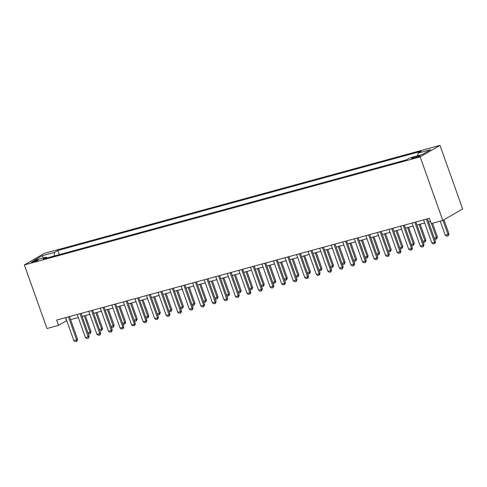 <?xml version="1.0" encoding="UTF-8"?>
<svg xmlns="http://www.w3.org/2000/svg" width="487" height="487" viewBox="0 0 487 487"><rect width="100%" height="100%" fill="white"/><g stroke="black" fill="none" stroke-linecap="round" stroke-linejoin="round"><path stroke-width="0.73" d="M33.079 262.134A3.628 0.432 -19.6 0 0 36.568 260.91A3.628 0.432 -19.6 0 0 38.211 259.924A3.628 0.432 -19.6 0 0 36.513 260.143A3.628 0.432 -19.6 0 0 33.031 261.367A3.628 0.432 -19.6 0 0 31.381 262.353A3.628 0.432 -19.6 0 0 33.079 262.134M440.005 145.357L44.207 253.417L24.35 264.928L420.153 156.875L440.005 145.357L462.65 208.947L442.793 220.459L420.153 156.875M442.793 220.459L431.245 223.612L429.357 218.316L56.65 320.069L58.537 325.365L66.749 320.653M418.497 155.877L416.47 156.43A3.512 0.414 -19.6 0 0 413.092 157.618A3.512 0.414 -19.6 0 0 411.497 158.573A3.512 0.414 -19.6 0 0 413.14 158.36L415.174 157.806A3.512 0.414 -19.6 0 0 418.546 156.619A3.512 0.414 -19.6 0 0 420.147 155.663A3.512 0.414 -19.6 0 0 418.497 155.877L418.735 156.534M417.743 155.755L418.047 153.131L421.292 151.25L57.819 250.482L59.292 254.61M418.047 153.131L430.514 149.728L422.253 154.519L409.78 157.928L406.535 159.809L43.063 259.041L46.308 257.154L33.84 260.563L42.107 255.766L54.574 252.363L57.819 250.482M58.537 325.365L46.995 328.518L24.35 264.928M70.585 319.606L78.297 317.5M82.133 316.453L89.845 314.346M93.674 313.305L101.387 311.199M105.222 310.152L112.935 308.046M116.77 306.999L124.483 304.892M128.312 303.845L136.025 301.739M139.86 300.692L147.573 298.586M151.408 297.545L159.121 295.439M162.95 294.392L170.663 292.285M174.498 291.238L182.211 289.132M186.046 288.085L193.759 285.979M197.594 284.932L205.301 282.825M209.136 281.778L216.849 279.678M220.684 278.631L228.397 276.525M232.232 275.478L239.945 273.371M243.774 272.324L251.487 270.218M255.322 269.171L263.035 267.065M266.87 266.018L274.583 263.917M278.412 262.87L286.125 260.764M289.96 259.717L297.673 257.611M301.508 256.564L309.221 254.458M313.05 253.41L320.763 251.304M324.598 250.257L332.311 248.151M336.146 247.11L343.859 245.004M347.688 243.957L355.4 241.85M359.236 240.803L366.948 238.697M370.784 237.65L378.496 235.544M382.332 234.497L390.044 232.39M393.873 231.343L401.586 229.243M405.421 228.196L413.134 226.09M416.969 225.043L424.682 222.936M428.511 221.889L430.447 221.36M65.501 317.652L66.591 320.696M54.574 252.363L54.148 256.01M47.221 257.903L46.308 257.154M42.107 255.766L43.568 257.903M426.368 219.132L434.587 242.209L435.548 241.649L434.946 243.451L433.4 243.926L431.811 242.97L423.593 219.887M427.428 218.84L435.548 241.649M431.811 242.97L434.587 242.209L434.788 243.543M440.236 221.159L445.228 235.191L448.003 234.43L442.987 220.349M448.965 233.87L448.204 235.763L448.003 234.43L448.965 233.87L443.955 219.789M448.204 235.763L446.816 236.146L445.228 235.191M414.821 222.285L423.039 245.363L424.007 244.803L423.24 246.696L421.852 247.073L420.269 246.124L412.051 223.04M415.88 221.993L424.007 244.803M420.269 246.124L423.039 245.363L423.24 246.696M403.273 225.438L411.491 248.516L412.459 247.956L411.856 249.758L410.31 250.227L408.721 249.271L400.503 226.193M404.338 225.146L412.459 247.956M408.721 249.271L411.491 248.516L411.692 249.849M391.731 228.592L399.949 251.669L400.911 251.109L400.308 252.911L398.762 253.38L397.173 252.424L388.955 229.347M392.79 228.3L400.911 251.109M397.173 252.424L399.949 251.669L400.144 253.003M434.313 238.167L436.455 237.583L431.458 223.557M437.423 237.023L436.656 238.916L436.455 237.583L437.423 237.023L432.523 223.265M436.656 238.916L435.268 239.294L434.556 238.867M422.765 241.321L424.908 240.736L419.112 224.458M425.875 240.176L425.108 242.069L424.908 240.736L425.875 240.176L420.171 224.166M425.108 242.069L423.727 242.447L423.014 242.021M411.217 244.474L413.366 243.89L407.564 227.606M414.327 243.33L413.56 245.223L413.366 243.89L414.327 243.33L408.63 227.319M413.56 245.223L412.179 245.6L411.466 245.174M380.183 231.739L388.401 254.823L389.369 254.263L388.602 256.156L387.214 256.533L385.631 255.578L377.413 232.5M381.242 231.453L389.369 254.263M385.631 255.578L388.401 254.823L388.602 256.156M399.675 247.627L401.818 247.043L396.022 230.759M402.786 246.483L402.019 248.376L401.818 247.043L402.786 246.483L397.082 230.473M402.019 248.376L400.631 248.754L399.918 248.321M368.635 234.892L376.853 257.976L377.821 257.41L377.054 259.309L375.666 259.687L374.083 258.731L365.865 235.647M369.7 234.6L377.821 257.41M374.083 258.731L376.853 257.976L377.054 259.309M388.127 250.781L390.27 250.19L384.474 233.912M391.238 249.63L390.471 251.523L390.27 250.19L391.238 249.63L385.534 233.62M390.471 251.523L389.083 251.907L388.376 251.475M357.087 238.046L365.305 261.123L366.273 260.563L365.67 262.365L364.124 262.84L362.535 261.884L354.317 238.8M358.152 237.753L366.273 260.563M362.535 261.884L365.305 261.123L365.506 262.456M376.579 253.928L378.722 253.343L372.926 237.066M379.69 252.783L378.923 254.677L378.722 253.343L379.69 252.783L373.992 236.773M378.923 254.677L377.541 255.054L376.828 254.628M345.545 241.199L353.763 264.277L354.725 263.717L353.964 265.61L352.576 265.987L350.993 265.031L342.775 241.954M346.604 240.907L354.725 263.717M350.993 265.031L353.763 264.277L353.964 265.61M365.031 257.081L367.18 256.497L361.378 240.219M368.142 255.937L367.381 257.83L367.18 256.497L368.142 255.937L362.444 239.927M367.381 257.83L365.993 258.207L365.28 257.781M333.997 244.352L342.215 267.43L343.183 266.87L342.416 268.763L341.028 269.141L339.445 268.185L331.227 245.107M335.062 244.06L343.183 266.87M339.445 268.185L342.215 267.43L342.416 268.763M353.489 260.235L355.632 259.65L349.836 243.372M356.6 259.09L355.833 260.983L355.632 259.65L356.6 259.09L350.896 243.08M355.833 260.983L354.445 261.361L353.739 260.935M322.449 247.499L330.667 270.583L331.635 270.023L330.868 271.916L329.486 272.294L327.897 271.338L319.679 248.26M323.514 247.213L331.635 270.023M327.897 271.338L330.667 270.583L330.868 271.916M341.941 263.388L344.084 262.803L338.288 246.519M345.052 262.243L344.285 264.137L344.084 262.803L345.052 262.243L339.354 246.233M344.285 264.137L342.903 264.514L342.191 264.088M310.907 250.653L319.125 273.737L320.087 273.177L319.484 274.972L317.938 275.447L316.355 274.491L308.131 251.408M311.966 250.367L320.087 273.177M316.355 274.491L319.125 273.737L319.326 275.07M330.393 266.541L332.542 265.951L326.74 249.673M333.504 265.391L332.743 267.29L332.542 265.951L333.504 265.391L327.806 249.387M332.743 267.29L331.355 267.667L330.643 267.235M299.359 253.806L307.577 276.884L308.545 276.324L307.936 278.126L306.39 278.601L304.807 277.645L296.589 254.561M300.418 253.514L308.545 276.324M304.807 277.645L307.577 276.884L307.778 278.217M318.851 269.688L320.994 269.104L315.199 252.826M321.962 268.544L321.195 270.437L320.994 269.104L321.962 268.544L316.258 252.534M321.195 270.437L319.807 270.815L319.101 270.388M287.811 256.959L296.029 280.037L296.997 279.477L296.394 281.279L294.848 281.748L293.259 280.792L285.041 257.714M288.876 256.667L296.997 279.477M293.259 280.792L296.029 280.037L296.23 281.37M307.303 272.842L309.446 272.257L303.651 255.979M310.414 271.697L309.647 273.591L309.446 272.257L310.414 271.697L304.716 255.687M309.647 273.591L308.265 273.968L307.553 273.542M276.269 260.113L284.487 283.19L285.449 282.63L284.846 284.432L283.3 284.901L281.711 283.945L273.493 260.868M277.328 259.821L285.449 282.63M281.711 283.945L284.487 283.19L284.688 284.524M295.755 275.995L297.904 275.411L292.103 259.133M298.866 274.851L298.105 276.744L297.904 275.411L298.866 274.851L293.168 258.841M298.105 276.744L296.717 277.121L296.005 276.695M264.721 263.26L272.939 286.344L273.907 285.784L273.14 287.677L271.752 288.054L270.169 287.099L261.951 264.021M265.78 262.974L273.907 285.784M270.169 287.099L272.939 286.344L273.14 287.677M284.213 279.148L286.356 278.564L280.561 262.28M287.324 278.004L286.557 279.897L286.356 278.564L287.324 278.004L281.62 261.994M286.557 279.897L285.169 280.275L284.457 279.848M253.173 266.413L261.391 289.497L262.359 288.937L261.592 290.83L260.21 291.208L258.621 290.252L250.403 267.174M254.238 266.127L262.359 288.937M258.621 290.252L261.391 289.497L261.592 290.83M272.665 282.302L274.808 281.717L269.013 265.433M275.776 281.157L275.009 283.05L274.808 281.717L275.776 281.157L270.072 265.147M275.009 283.05L273.627 283.428L272.915 282.996M241.631 269.567L249.849 292.644L250.811 292.084L250.208 293.886L248.662 294.361L247.073 293.405L238.855 270.322M242.69 269.274L250.811 292.084M247.073 293.405L249.849 292.644L250.044 293.978M261.117 285.455L263.266 284.865L257.465 268.587M264.228 284.305L263.461 286.198L263.266 284.865L264.228 284.305L258.53 268.294M263.461 286.198L262.079 286.581L261.367 286.149M230.083 272.72L238.301 295.798L239.269 295.238L238.502 297.131L237.114 297.508L235.531 296.559L227.313 273.475M231.142 272.428L239.269 295.238M235.531 296.559L238.301 295.798L238.502 297.131M249.575 288.602L251.718 288.018L245.923 271.74M252.686 287.458L251.919 289.351L251.718 288.018L252.686 287.458L246.982 271.448M251.919 289.351L250.531 289.728L249.819 289.302M218.535 275.873L226.753 298.951L227.721 298.391L226.954 300.284L225.566 300.662L223.983 299.706L215.765 276.628M219.6 275.581L227.721 298.391M223.983 299.706L226.753 298.951L226.954 300.284M238.027 291.756L240.17 291.171L234.375 274.893M241.138 290.611L240.371 292.504L240.17 291.171L241.138 290.611L235.434 274.601M240.371 292.504L238.983 292.882L238.277 292.456M206.987 279.021L215.205 302.104L216.173 301.544L215.406 303.438L214.024 303.815L212.435 302.859L204.217 279.781M208.052 278.734L216.173 301.544M212.435 302.859L215.205 302.104L215.406 303.438M226.479 294.909L228.622 294.325L222.827 278.04M229.59 293.764L228.823 295.658L228.622 294.325L229.59 293.764L223.892 277.754M228.823 295.658L227.441 296.035L226.729 295.609M195.445 282.174L203.663 305.258L204.625 304.698L203.864 306.591L202.476 306.968L200.894 306.013L192.675 282.935M196.505 281.888L204.625 304.698M200.894 306.013L203.663 305.258L203.864 306.591M214.931 298.062L217.08 297.478L211.279 281.194M218.042 296.918L217.281 298.811L217.08 297.478L218.042 296.918L212.344 280.908M217.281 298.811L215.893 299.188L215.181 298.756M183.897 285.327L192.115 308.411L193.083 307.845L192.316 309.744L190.928 310.122L189.346 309.166L181.127 286.082M184.963 285.035L193.083 307.845M189.346 309.166L192.115 308.411L192.316 309.744M203.389 301.216L205.532 300.625L199.737 284.347M206.5 300.065L205.733 301.958L205.532 300.625L206.5 300.065L200.796 284.055M205.733 301.958L204.345 302.342L203.639 301.91M172.349 288.481L180.567 311.558L181.535 310.998L180.933 312.8L179.386 313.275L177.798 312.319L169.579 289.235M173.415 288.188L181.535 310.998M177.798 312.319L180.567 311.558L180.768 312.891M191.841 304.363L193.984 303.778L188.189 287.5M194.952 303.218L194.185 305.112L193.984 303.778L194.952 303.218L189.254 287.208M194.185 305.112L192.803 305.489L192.091 305.063M160.807 291.634L169.026 314.712L169.987 314.152L169.226 316.045L167.838 316.422L166.256 315.466L158.032 292.389M161.867 291.342L169.987 314.152M166.256 315.466L169.026 314.712L169.226 316.045M180.293 307.516L182.442 306.932L176.641 290.654M183.404 306.372L182.643 308.265L182.442 306.932L183.404 306.372L177.706 290.362M182.643 308.265L181.255 308.642L180.543 308.216M149.259 294.787L157.478 317.865L158.445 317.305L157.678 319.198L156.29 319.575L154.708 318.62L146.49 295.542M150.319 294.495L158.445 317.305M154.708 318.62L157.478 317.865L157.678 319.198M168.752 310.669L170.894 310.085L165.099 293.807M171.862 309.525L171.095 311.418L170.894 310.085L171.862 309.525L166.158 293.515M171.095 311.418L169.707 311.796L169.001 311.37M137.711 297.934L145.93 321.018L146.897 320.458L146.13 322.351L144.749 322.729L143.16 321.773L134.942 298.695M138.777 297.648L146.897 320.458M143.16 321.773L145.93 321.018L146.13 322.351M157.204 313.823L159.346 313.238L153.551 296.954M160.314 312.678L159.547 314.572L159.346 313.238L160.314 312.678L154.616 296.668M159.547 314.572L158.165 314.949L157.453 314.523M126.17 301.088L134.388 324.172L135.349 323.612L134.747 325.407L133.201 325.882L131.612 324.926L123.394 301.843M127.229 300.802L135.349 323.612M131.612 324.926L134.388 324.172L134.589 325.505M145.656 316.976L147.805 316.386L142.003 300.108M148.766 315.826L148.005 317.725L147.805 316.386L148.766 315.826L143.068 299.822M148.005 317.725L146.617 318.102L145.905 317.67M114.622 304.241L122.84 327.319L123.808 326.759L123.199 328.561L121.653 329.035L120.07 328.08L111.852 304.996M115.681 303.949L123.808 326.759M120.07 328.08L122.84 327.319L123.041 328.652M134.114 320.123L136.257 319.539L130.461 303.261M137.224 318.979L136.457 320.872L136.257 319.539L137.224 318.979L131.52 302.969M136.457 320.872L135.069 321.25L134.357 320.823M103.074 307.394L111.292 330.472L112.26 329.912L111.657 331.714L110.111 332.183L108.522 331.227L100.304 308.149M104.139 307.102L112.26 329.912M108.522 331.227L111.292 330.472L111.493 331.805M122.566 323.277L124.709 322.692L118.913 306.414M125.676 322.132L124.909 324.025L124.709 322.692L125.676 322.132L119.972 306.122M124.909 324.025L123.528 324.403L122.815 323.977M91.532 310.548L99.75 333.625L100.712 333.065L100.109 334.867L98.563 335.336L96.974 334.38L88.756 311.303M92.591 310.256L100.712 333.065M96.974 334.38L99.75 333.625L99.945 334.959M111.018 326.43L113.167 325.846L107.365 309.568M114.128 325.286L113.361 327.179L113.167 325.846L114.128 325.286L108.431 309.275M113.361 327.179L111.98 327.556L111.267 327.13M79.984 313.695L88.202 336.779L89.17 336.219L88.403 338.112L87.015 338.489L85.432 337.534L77.214 314.456M81.043 313.409L89.17 336.219M85.432 337.534L88.202 336.779L88.403 338.112M99.476 329.583L101.619 328.999L95.823 312.715M102.587 328.439L101.82 330.332L101.619 328.999L102.587 328.439L96.883 312.429M101.82 330.332L100.432 330.71L99.719 330.283M68.436 316.848L76.654 339.932L77.622 339.372L76.855 341.265L75.473 341.643L73.884 340.687L65.666 317.609M69.501 316.562L77.622 339.372M73.884 340.687L76.654 339.932L76.855 341.265M87.928 332.737L90.071 332.152L84.275 315.868M91.039 331.592L90.272 333.485L90.071 332.152L91.039 331.592L85.335 315.582M90.272 333.485L88.884 333.863L88.177 333.431M416.781 157.301L416.47 156.43"/></g></svg>
